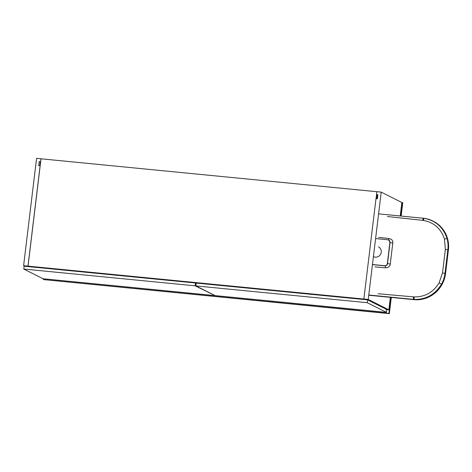 <?xml version="1.0" encoding="UTF-8"?>
<svg xmlns="http://www.w3.org/2000/svg" width="472" height="472" viewBox="0 0 472 472"><rect width="100%" height="100%" fill="white"/><g stroke="black" fill="none" stroke-linecap="round" stroke-linejoin="round"><path stroke-width="0.71" d="M373.488 256.62A5.487 5.298 -63.3 0 0 381.252 252.243A5.487 5.298 -63.3 0 0 378.426 246.821M378.585 213.857L423.225 218.229A29.111 28.113 116.7 0 1 423.968 218.312A29.111 28.113 116.7 0 1 432.842 221.014A29.111 28.113 116.7 0 1 447.025 238.478A29.111 28.113 116.7 0 1 447.845 249.765L444.996 273.353A29.111 28.113 116.7 0 1 441.491 284.215A29.111 28.113 116.7 0 1 414.151 299.443A29.111 28.113 116.7 0 1 413.407 299.378L368.768 295.006M378.621 237.392L388.987 238.507L391.04 239.21C392.427 240.018 393.011 241.292 392.798 243.021L390.255 264.049C390.049 265.783 389.17 266.928 387.618 267.482L385.441 267.813L375.045 266.934M378.048 293.737L413.897 296.906C424.794 297.112 433.202 292.433 439.119 282.875L442.524 272.869L445.367 249.393L444.429 238.985C440.954 228.531 433.868 222.336 423.154 220.389L387.394 216.524M432.842 221.014L433.39 221.291A29.111 28.113 116.7 0 1 448.4 250.042L445.544 273.63A29.111 28.113 116.7 0 1 413.956 299.655L368.738 295.23M439.119 282.875L441.491 284.215C435.048 294.552 425.933 299.626 414.151 299.443A2.384 0.566 93.1 0 0 413.897 296.906M372.455 264.509L384.751 265.712A2.384 2.307 -63.3 0 0 387.341 263.577L389.913 242.348A2.384 2.307 -63.3 0 0 387.89 239.764L375.6 238.561M372.443 264.639L385.052 265.86C386.391 265.836 387.205 265.099 387.506 263.659L390.073 242.431L388.68 239.988M385.441 267.813A2.384 0.643 95.4 0 0 385.052 265.86L384.751 265.712M387.341 263.577L390.255 264.049M389.913 242.348L390.073 242.431A2.384 0.313 -172.5 0 0 392.798 243.021M388.409 239.876A2.384 0.643 95.4 0 0 388.987 238.507M444.429 238.985A2.384 0.431 -16.4 0 0 447.025 238.478C443.226 227.15 435.544 220.43 423.968 218.312A2.384 0.59 -81.9 0 1 423.154 220.389M401.153 216.07L402.758 202.783L401.861 202.512L400.226 215.975M391.306 297.437L389.341 313.65L43.353 279.572L388.904 313.432L390.84 297.395M43.448 278.781L43.353 279.572M400.687 216.023L402.321 202.559M389.341 313.65L388.904 313.432M28.031 266.137L363.906 299.047L364.956 299.572L29.081 266.668L28.031 266.137L41.023 158.804L376.839 191.709M377.24 195.154L377.588 195.19L377.258 195.024L376.809 198.724M376.538 194.665L376.06 198.647M390.379 297.348L388.869 309.844L368.231 299.449L363.853 299.018L376.001 198.647L377.382 198.777L377.865 194.771L376.485 194.635L377.801 195.296M401.861 202.512L381.217 192.116L368.231 299.449M388.869 309.844L386.338 309.597M365.027 299.608L363.853 299.018M376.485 194.635L376.839 191.685L381.217 192.116M40.598 162.279L39.229 161.589L38.739 165.601L40.126 165.737L27.978 266.108L23.6 265.683L36.586 158.35L40.964 158.775L40.663 161.754M29.152 266.704L27.978 266.108M24.774 266.273L23.6 265.683M39.229 161.589L40.61 161.725M39.837 165.707L40.256 162.268L40.598 162.297M377.228 195.284L377.801 195.337M367.599 299.862L386.302 309.29L386.515 312.399L367.251 302.694L195.862 285.902L196.204 283.07L367.599 299.862L367.251 302.694M386.515 312.399L215.12 295.602L195.862 285.902M199.278 283.371L194.901 282.94M214.459 295.271L195.172 285.831L23.777 269.04L24.119 266.208L195.514 282.999L195.172 285.831M196.169 283.336L195.514 282.999M214.43 295.537L43.035 278.745L23.777 269.04M442.524 272.869L445.544 273.63M413.207 296.858A2.384 0.572 94.6 0 1 413.407 299.378L413.956 299.655M445.367 249.393L448.4 250.042M422.469 220.3A2.384 0.584 96.6 0 0 423.225 218.229"/></g></svg>
